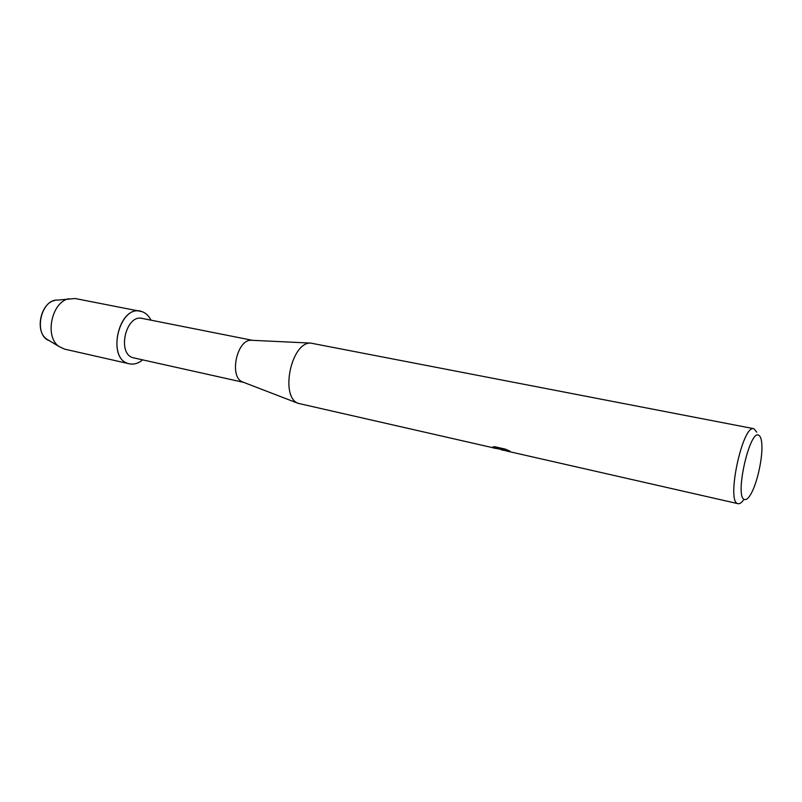<?xml version="1.0" encoding="UTF-8"?>
<svg xmlns="http://www.w3.org/2000/svg" width="802" height="802" viewBox="0 0 802 802"><rect width="100%" height="100%" fill="white"/><g stroke="black" fill="none" stroke-linecap="round" stroke-linejoin="round"><path stroke-width="1.2" d="M54.706 300.469C40.611 303.056 34.717 331.025 46.576 339.066L49.183 340.629C33.143 334.925 40.742 298.845 57.714 300.098L75.107 298.514L142.024 311.637C145.834 312.98 148.821 315.818 150.987 320.168C148.821 315.818 145.834 312.98 142.024 311.637C119.819 302.625 105.543 358.785 128.861 363.677C106.536 359.166 118.455 305.351 140.47 311.226M243.668 382.374L133.383 357.802C116.691 354.263 125.724 313.993 142.195 318.424L252.52 340.329M243.547 382.333L242.394 381.882C228.951 376.82 236.811 339.477 251.166 340.259L252.389 340.319M495.746 448.378L298.023 403.306C279.788 396.509 291.276 341.963 310.705 343.096L753.85 428.699L756.777 432.168M505.019 450.584L501.22 449.631M743.404 500.177C741.409 502.834 739.634 503.997 738.061 503.686L737.8 503.606C726 501.872 742.672 424.138 753.85 428.699M493.661 448.077L501.511 449.12L492.608 447.095L494.383 446.654L505.42 449.16L509.932 451.135L504.939 450.223L506.323 450.955L738.061 503.686M744.507 499.506C734.171 497.571 749.93 427.937 758.963 435.406C760.406 436.318 761.319 438.854 761.73 443.005C763.143 455.887 757.529 482.553 751.033 493.771C748.547 498.172 746.371 500.077 744.507 499.506M493.491 447.867L501.581 449.511M501.621 449.351L504.759 450.433M504.789 450.263L508.789 450.624M492.829 446.975L501.511 449.12M142.626 359.877C138.134 363.577 133.543 364.84 128.861 363.677L129.403 363.817C133.914 364.74 138.325 363.426 142.626 359.877M129.403 363.817L64.451 349.091L58.857 346.404C44.361 336.579 51.669 301.863 68.902 298.715M242.394 381.882L298.023 403.306M251.166 340.259L310.705 343.096M501.31 449.812L503.235 450.253M46.576 339.066L58.857 346.404"/></g></svg>

